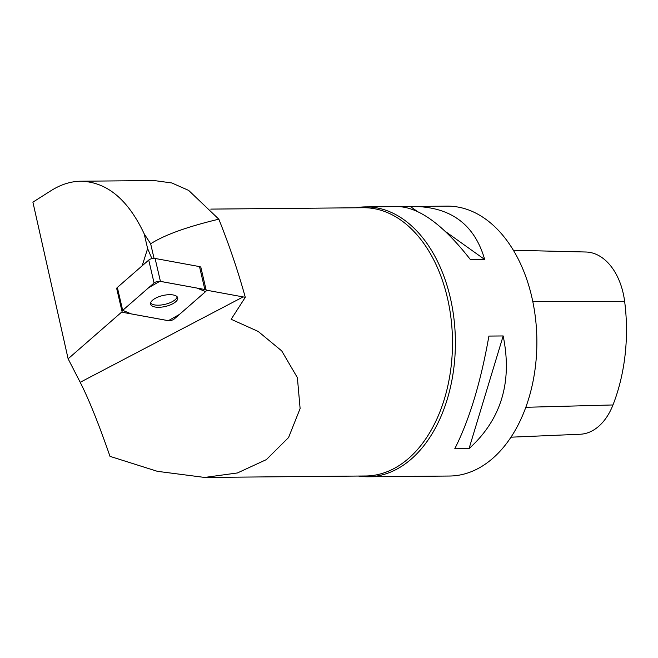 <?xml version="1.0" encoding="UTF-8"?>
<svg xmlns="http://www.w3.org/2000/svg" width="658" height="658" viewBox="0 0 658 658"><rect width="100%" height="100%" fill="white"/><g stroke="black" fill="none" stroke-linecap="round" stroke-linejoin="round"><path stroke-width="0.99" d="M122.067 311.588L116.729 288.673A4.285 1.727 -13.1 0 1 117.346 287.456L148.741 260.066A4.285 1.727 -13.1 0 1 155.091 258.454L199.514 266.597A4.285 1.727 -13.1 0 1 200.896 267.477L206.225 290.392A4.285 1.727 166.9 0 0 204.844 289.512L160.429 281.369A4.285 1.727 166.9 0 0 154.071 282.989L122.676 310.37A4.285 1.727 166.9 0 0 122.067 311.588A4.285 1.727 166.9 0 0 123.441 312.468L167.864 320.611A4.285 1.727 166.9 0 0 174.222 318.99L205.617 291.609A4.285 1.727 166.9 0 0 206.225 290.392M162.205 295.689A13.917 5.609 166.9 0 0 150.592 304.144A13.917 5.609 166.9 0 0 165.413 306.447A13.917 5.609 166.9 0 0 177.701 297.835A13.917 5.609 166.9 0 0 162.205 295.689M245.286 297.309L231.172 319.278L258.183 331.435L281.731 350.911L297.383 377.651L300.114 408.536L288.582 437.521L266.334 459.629L237.431 472.954L204.687 477.445L157.369 471.325L110.009 456.356C98.626 423.612 88.69 398.921 80.202 382.298L68.119 358.807L32.9 202.154L51.414 190.425C61.054 184.421 70.85 181.353 80.819 181.221C106.867 181.929 127.989 199.464 144.192 233.845L150.657 243.789C164.566 234.906 187.291 226.706 218.834 219.188C229.28 245.245 238.097 271.285 245.286 297.309L206.16 290.12M68.119 358.807L122.108 311.711M142.161 265.807L147.622 248.601L144.192 233.845M154.046 258.372L150.657 243.789M147.622 248.601L151.916 258.627M218.834 219.188L188.657 190.409L171.812 182.957L154.49 180.596M358.404 476.047A134.948 88.534 -90.5 0 0 368.093 476.77A134.948 88.534 -90.5 0 0 445.927 282.043A134.948 88.534 -90.5 0 0 365.642 206.883A134.948 88.534 -90.5 0 0 355.962 207.788M368.093 476.77L449.57 476.03A134.948 88.534 -90.5 0 0 536.87 340.285A134.948 88.534 -90.5 0 0 447.111 206.143L414.408 206.447C451.33 207.212 474.755 224.896 484.675 259.491L470.412 259.614C443.558 225.184 419.533 207.509 398.345 206.587L365.642 206.883M488.91 336.074L503.164 335.95C512.574 381.994 501.19 419.557 469.031 448.641L454.768 448.764C469.376 419.845 480.759 382.282 488.91 336.074M416.859 476.326L414.655 476.269M400.549 206.653L414.408 206.447M510.995 437.183L580.142 434.247A60.709 39.825 -90.5 0 0 612.976 404.958A147.071 96.487 -90.5 0 0 624.623 301.315A60.709 39.825 -90.5 0 0 586.089 252.014A147.071 96.487 -90.5 0 0 585.579 251.998L513.347 250.254L586.089 252.014M469.031 448.641L503.164 335.95M484.675 259.491L445.367 231.46M417.016 211.234L410.46 206.563M150.6 303.034A13.917 5.609 166.9 0 0 164.928 304.35A13.917 5.609 166.9 0 0 177.199 296.84M122.684 310.37L131.419 313.932L168.39 320.676L179.469 314.409L205.609 291.609L196.874 288.048L159.894 281.303L148.815 287.571L122.684 310.37L117.346 287.456M155.091 258.454L160.429 281.369M204.844 289.512L199.514 266.597M154.071 282.989L148.741 260.066M80.202 382.298L243.172 296.898M204.687 477.445L365.725 475.981A134.142 87.999 -90.5 0 0 443.089 282.422A134.142 87.999 -90.5 0 0 363.282 207.722L210.774 209.104M612.976 404.958L525.832 407.294M624.623 301.315L532.791 301.578M80.819 181.221L154.49 180.555"/></g></svg>
